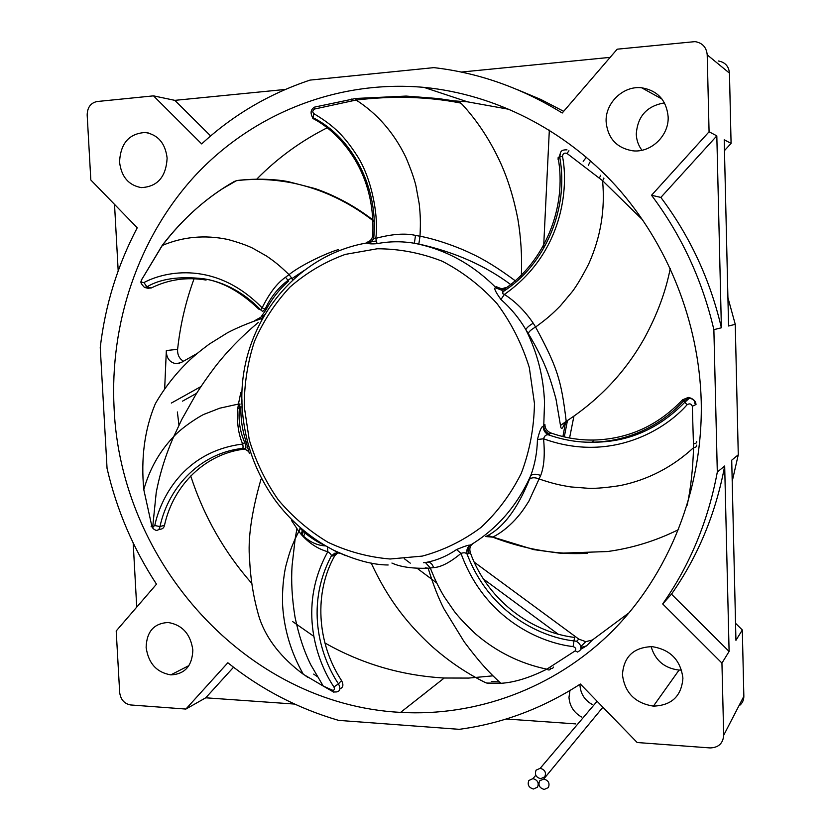 <?xml version="1.0" encoding="UTF-8"?>
<svg xmlns="http://www.w3.org/2000/svg" width="831" height="831" viewBox="0 0 831 831"><rect width="100%" height="100%" fill="white"/><g stroke="black" fill="none" stroke-linecap="round" stroke-linejoin="round"><path stroke-width="1.25" d="M581.492 716.987C573.785 712.489 569.619 705.966 568.986 697.396L569.941 690.551M682.916 678.158C681.503 696.149 671.666 705.477 653.415 706.121C635.071 703.213 624.746 692.732 622.45 674.689C623.728 656.687 633.596 647.328 652.055 646.632C670.305 649.541 680.599 660.043 682.916 678.158M681.586 670.098L679.052 670.077C664.52 668.301 655.212 660.468 651.12 646.58M192.844 650.071C192.221 665.911 184.877 674.19 170.822 674.886C156.602 672.435 148.365 663.273 146.131 647.391C146.661 631.539 154.015 623.25 168.215 622.502C182.384 624.943 190.59 634.126 192.844 650.071M668.145 116.776C669.132 135.702 650.891 153.018 632.755 150.806C616.695 148.063 607.814 138.424 606.131 121.897C605.061 103.137 623.146 85.52 641.625 87.774C657.633 90.527 666.472 100.198 668.145 116.776M641.947 150.255C638.385 145.529 636.504 140.138 636.286 134.071C637.533 116.288 646.923 105.89 664.478 102.888M167.124 158.119C166.065 176.92 157.464 186.746 141.332 187.609C128.608 185.323 121.347 176.795 119.56 162.045C120.505 143.275 129.127 133.427 145.404 132.493C158.098 134.778 165.338 143.327 167.124 158.119M590.612 160.892L588.296 165.348M583.175 161.307L586.406 157.236M544.772 776.85L540.659 778.72C535.953 777.307 534.426 774.461 536.088 770.16L540.212 768.28C544.928 769.693 546.445 772.55 544.772 776.85M580.35 649.551L586.509 645.884L580.879 647.546M474.2 562.12L578.812 639.122L585.772 641.657L592.378 640.015L629.233 612.655M483.382 578.978L558.11 634.146M423.862 694.706L423.841 694.093M718.337 60.985C725.089 62.18 728.797 66.231 729.462 73.128L707.212 54.856C706.485 47.305 702.444 42.89 695.09 41.623L617.184 49.185L562.223 113.006C521.567 87.92 478.791 72.785 433.886 67.633L310.015 80.098C269.026 93.82 232.909 115.083 201.663 143.919L153.496 95.856L97.009 101.538C90.652 102.94 87.369 107.438 87.172 115.01L90.828 179.995L137.24 227.777C117.524 265.297 105.194 305.195 100.25 347.503L107.054 468.393C116.714 509.964 133.189 548.553 156.488 584.183L116.205 630.958L119.674 692.524C120.692 699.65 124.338 703.784 130.644 704.958L185.884 709.061L227.839 662.764C260.965 689.294 297.903 708.5 338.632 720.384L459.221 729.327C502.132 723.583 542.508 708.479 580.36 684.027L637.18 742.519L710.121 747.931C718.524 747.63 723.043 743.423 723.687 735.29L721.942 663.086L662.681 603.95L671.479 594.165C698.009 556.323 715.74 513.6 724.684 465.994L729.099 651.452L671.479 594.165M735.539 623.292L742.312 629.981L735.944 640.327L731.716 460.187L738.271 454.786L732.215 481.315M724.466 150.619L731.083 143.389L724.217 139.774L728.579 326.001L735.258 324.339L738.271 454.786M727.904 297.55L735.258 324.339M592.171 704.48C584.66 700.128 580.599 693.792 579.996 685.45M707.212 54.856L709.072 131.786L651.535 195.275C681.493 235.266 702.278 280.057 713.871 329.658L717.309 472.081L724.684 465.994M717.309 472.081C708.137 521.11 689.927 565.07 662.681 603.95M721.942 663.086L729.099 651.452M709.072 131.786L716.821 135.869L721.391 327.788C710.152 279.673 689.969 236.212 660.853 197.414L716.821 135.869M651.535 195.275L660.853 197.414M713.871 329.658L721.391 327.788M563.678 111.323L540.898 99.491L517.474 89.696M185.884 709.061L205.745 697.801L233.542 667.231M153.496 95.856L174.842 100.354L285.313 89.447M210.648 135.952L174.842 100.354M575.592 723.894L506.193 719.002M461.267 72.068L610.141 57.36M136.731 607.129L133.189 542.996M294.59 704.065L205.745 697.801M118.189 270.844L114.522 204.395M742.312 629.981L743.849 696.285C743.828 700.44 742.145 703.691 738.801 706.028M729.462 73.128L731.083 143.389M179.475 363.303L176.047 363.718L181.127 362.576L197.227 353.414M254.109 321.046L264.165 315.323M549.333 130.114L543.557 248.573M573.909 416.227L569.567 437.999M567.448 420.548L564.301 436.898M436.639 582.853L417.307 568.425M410.275 563.169L404.261 558.681M114.086 408.021C120.412 561.87 245.581 704.324 400.604 712.396C475.654 716.675 553.384 689.044 611.252 632.204C668.706 575.083 703.203 489.781 701.229 401.3C699.068 322.262 667.833 243.826 616.238 186.289C564.311 129.034 494.133 94.163 423.935 87.369C335.755 79.506 251.201 114.948 194.444 176.39C137.998 238.404 109.682 323.654 114.086 408.021M177.367 411.968L178.966 425.181M190.725 475.976C203.761 516.051 224.121 551.877 251.803 583.455M292.668 621.588L313.786 636.307M324.9 642.955C361.807 663.896 401.581 675.582 444.232 678.013L468.591 678.086L492.949 675.842M196.646 393.292L182.498 401.165M194.07 278.749C185.708 301.58 180.223 325.108 177.605 349.342C177.304 354.66 179.257 358.628 183.454 361.246M509.85 109.463L467.552 101.839L454.64 100.915M328.183 127.299C301.414 140.647 277.627 157.9 256.841 179.06M201.029 386.519L171.321 403.077M176.047 363.718C169.534 362.378 166.293 357.984 166.335 350.526L164.663 389.064M565.464 422.595L562.919 436.576M366.513 242.32L367.24 242.881C367.988 243.867 371.249 244.127 377.035 243.66C389.396 241.281 401.83 241.146 414.357 243.254C445.032 249.238 472.101 263.915 495.546 287.287L501.155 289.479L501.685 288.845L496.159 286.653L495.401 287.796C493.676 288.056 495.525 291.951 500.948 299.492C510.94 308.322 519.25 318.377 525.867 329.678L528.246 333.439C545.52 362.493 550.143 377.793 555.97 398.963L560.489 425.462C561.112 430.281 562.566 429.263 564.862 422.418M694.913 403.627C694.955 400.407 692.742 398.34 688.286 397.415L682.469 399.877C657.892 425.669 628.319 439.069 593.739 440.056C578.906 440.233 564.561 437.844 550.704 432.899C546.86 431.175 544.928 428.37 544.907 424.454L543.754 425.69C543.869 429.669 545.853 432.463 549.707 434.052L548.595 434.904C546.237 434.364 544.554 435.662 543.557 438.789C611.377 463.449 665.922 429.16 687.102 404.728C689.595 403.222 691.33 403.731 692.316 406.255L693.563 447.68C692.825 469.775 690.696 488.929 687.195 505.155M377.035 243.66L375.799 238.352C378.874 216.476 371.748 177.969 356.821 155.293C342.445 133.085 331.133 124.172 313.827 113.629L312.809 118.449C336.399 130.29 375.976 168.464 372.755 235.173L373.67 238.767L375.799 238.352C391.941 234.03 405.185 233.044 415.521 235.402L414.357 243.254L418.824 244.065C454.256 251.907 484.785 265.338 510.411 284.337M510.65 284.514L511.844 285.376M313.827 113.629C312.186 111.873 312.508 110.326 314.783 108.975L356.104 100.042C392.772 95.669 427.331 96.614 459.792 102.867L461.911 104.072C477.534 121.046 490.508 140.855 500.833 163.499C508.167 179.849 513.849 198.38 517.869 219.083C520.944 237.541 522.117 256.125 521.38 274.822M521.369 274.978L521.245 277.18M415.521 235.402L420.008 236.233C437.314 239.338 461.112 248.355 471.26 253.548C483.684 259.147 498.268 268.164 515.023 280.608M515.189 280.743L516.363 281.647M339.328 553.363L325.918 545.967C306.182 534.385 289.385 519.313 275.539 500.75C255.346 472.725 244.21 441.386 242.133 406.723C237.292 329.315 291.671 255.719 367.24 242.881L367.24 242.881C368.735 243.784 370.875 242.413 373.67 238.767C378.998 188.897 352.76 137.115 312.539 117.441C310.098 112.798 310.773 109.36 314.544 107.126L314.783 108.975M366.492 242.361C369.899 241.592 371.956 239.484 372.672 236.014M670.264 268.382C665.818 291.39 657.207 314.648 644.42 338.175C629.337 365.131 605.321 395.753 566.212 421.338C564.415 424.257 565.018 423.872 568.009 420.185M501.685 288.845L506.193 287.433L502.745 292.408L502.89 293.779L504.375 294.434C563.221 253.32 568.736 187.474 562.494 156.332C562.847 153.506 564.353 152.551 567.022 153.455L602.568 180.68L642.862 220.132M495.401 287.796L501.093 289.946L505.071 288.669C544.658 261.547 567.189 207.449 558.11 157.693L558.141 159.687L560.406 153.184M500.948 299.492L504.375 294.434C515.376 301.456 524.995 311.043 533.232 323.207L535.59 327.04C557.279 367.364 561.205 379.549 566.212 421.338L560.489 425.462M558.11 157.693L559.699 156.976C569.339 208.623 544.97 265.203 502.994 291.702L501.155 289.479L505.715 288.014M537.449 439.537C537.127 452.563 534.873 464.633 530.697 475.727C532.941 473.826 536.265 473.743 540.669 475.498C544.087 466.856 545.043 454.619 543.557 438.789L537.449 439.526C539.786 430.396 541.687 426.012 543.173 426.376L543.754 425.69L544.534 402.651C543.578 376.962 537.356 352.635 525.867 329.678C526.688 327.767 529.139 325.607 533.232 323.207M338.321 552.999L334.685 553.228L331.299 556.053C331.538 554.807 330.374 553.373 327.788 551.742C296.688 607.928 317.556 662.681 333.927 686.957C334.862 689.325 334.363 690.405 332.442 690.197L323.249 686.063L303.377 674.325C281.356 657.903 266.793 639.403 259.688 618.835L259.054 616.851C253.684 598.559 250.547 579.571 249.643 559.876C247.659 539.496 251.44 512.634 260.986 479.279M333.761 692.15L323.249 686.063L310.825 664.852C304.084 651.327 298.807 635.393 295.005 617.038C291.972 598.185 291.016 580.962 292.117 565.371L295.161 538.768L298.838 531.425L291.504 520.466M327.549 546.663L327.788 551.742C317.847 548.959 308.945 543.142 301.102 534.302L296.906 528.807L295.161 538.768C290.757 549.114 290.081 550.413 285.957 565.641C285.106 568.549 281.709 585.928 282.654 605.892C284.264 630.095 291.172 652.906 303.377 674.325M313.692 674.107L317.172 676.527M341.531 680.537C316.756 642.799 313.889 592.42 334.8 555.648L331.299 556.053C303.357 609.019 322.594 660.313 338.477 683.861L341.531 680.537C343.722 684.702 343.234 687.445 340.066 688.764M333.927 686.957L338.477 683.861C340.907 688.722 340.17 691.423 336.243 691.953L336.243 691.963C333.595 692.119 332.358 691.787 332.525 690.956L332.442 690.197M388.16 564.987C372.974 564.935 355.066 560.125 334.436 550.548L337.791 552.895M302.328 530.552L301.3 533.99C307.439 540.368 314.305 544.222 321.898 545.541L325.918 545.967C316.081 541.646 307.428 535.746 299.981 528.256M300.074 528.36L298.931 531.279L301.102 534.302M337.926 552.802L334.8 555.648M337.116 552.823L332.815 556.001M340.481 553.404L345.945 555.71M470.336 552.657L467.136 554.225C490.799 615.948 544.035 637.709 573.982 640.898L574.543 637.439C527.81 631.643 485.99 596.907 470.336 552.657C469.193 548.678 470.003 545.707 472.787 543.744L469.951 545.24C467.219 547.338 466.274 550.33 467.136 554.225C465.952 552.646 463.906 552.366 460.997 553.404C485.314 620.57 542.612 643.256 573.099 646.58C575.706 647.598 576.402 649.011 575.208 650.839L546.84 669.163C529.638 677.774 514.316 682.49 500.875 683.311L486.737 683.04L484.951 682.365C465.35 672.622 447.005 660.022 429.918 644.565C409.641 625.359 389.521 602.641 371.228 563.086M469.951 545.24C469.11 544.741 464.654 546.175 456.551 549.551L460.997 553.404C450.059 562.494 440.918 567.22 433.564 567.615L428.162 568.217C412.353 568.684 400.272 566.95 391.92 563.044M499.369 681.939L491.339 681.503M573.099 646.58L573.982 640.898C579.02 640.867 583.674 648.305 579.062 651.099L577.597 652.065L575.208 650.839M456.551 549.551C447.026 556.053 437.085 560.302 426.719 562.296M427.913 562.068C430.5 562.244 432.39 564.093 433.564 567.615M678.636 529.555C656.137 540.784 632.433 548.117 607.534 551.535L563.449 553.093C540.192 551.555 516.602 546.247 492.69 537.158L485.813 536.546C502.734 528.454 517.287 509.361 529.482 479.258L530.697 475.727C517.235 505.612 497.312 528.651 470.907 544.835C468.144 546.86 467.386 549.8 468.642 553.664M682.469 399.877L683.529 400.885L689.211 398.35C693.324 398.766 695.599 400.812 696.025 404.489L692.316 406.255M543.173 426.376C543.308 430.313 545.115 433.159 548.595 434.904C563.667 440.098 578.272 442.528 592.42 442.206L592.441 442.206C636.276 441.199 667.116 419.094 683.529 400.885L687.102 404.728M540.669 475.498L528.932 501.062C522.294 511.616 520.403 513.776 515.158 519.749C507.949 527.456 500.459 533.253 492.69 537.158L490.851 536.701M550.704 432.899L549.707 434.052M164.507 525.244C173.357 484.816 205.724 453.3 245.145 449.02L242.205 448.439C201.912 452.874 168.973 485.159 159.968 526.584L164.507 525.244C163.967 527.758 162.585 529.067 160.352 529.191L158.399 529.783M248.324 451.306L244.013 448.511L242.205 448.439C243.13 448.48 243.296 447.016 242.714 444.045C182.955 451.462 160.123 499.535 154.784 525.535L159.968 526.584C159.604 529.056 158.337 530.334 156.176 530.427C153.403 529.181 152.25 528.038 152.707 526.979L151.73 525.67L143.794 489.656C140.834 458.369 144.542 430.053 154.93 404.697L155.906 402.734C164.933 387.339 175.777 373.535 188.45 361.298C193.54 356.322 200.489 350.589 209.308 344.076L227.424 332.805C236.669 327.944 247.555 323.363 260.093 319.094M153.06 527.851L152.634 526.947L151.117 526.677L151.73 525.67M154.784 525.535L152.707 526.979L156.218 492.575C159.916 473.296 165.753 454.63 173.731 436.576C182.799 426.5 202.608 414.295 205.195 413.88L219.664 408.218L238.445 404.053L240.803 392.502M249.352 453.487L246.007 441.448L242.714 444.045C238.341 434.177 236.721 422.273 237.832 408.333L238.445 404.053L239.962 403.98L239.411 408.063L237.853 408.177M260.55 318.948L262.108 318.481M244.885 448.73L243.4 448.719M244.958 448.74L244.013 448.511C246.319 449.415 246.558 447.483 244.73 442.736L242.185 435.828C239.38 426.854 238.455 417.65 239.401 408.208L237.832 408.333M246.007 441.448C242.257 430.063 240.554 418.471 240.907 406.65M367.24 242.496L371.135 241.987M147.856 288.264L151.325 287.942C168.527 279.465 186.778 276.837 206.078 280.047L203.055 278.686C221.68 281.294 240.252 291.442 258.773 309.132L260.674 309.88L262.118 307.834C216.174 260.737 165.691 270.896 143.929 282.561C141.904 282.883 141.197 281.854 141.789 279.476L162.325 245.446C183.215 218.127 207.251 196.781 234.425 181.407L236.596 180.68C254.805 178.405 273.794 179.236 293.551 183.173C314.523 187.713 343.13 197.352 374.199 221.555M259.968 318.481L266.117 309.62L262.118 307.834C269.4 293.177 277.201 282.987 285.511 277.274L289.022 274.625C302.328 263.998 329.273 252.053 338.227 249.674M366.949 242.423L376.495 240.928M151.325 287.942L146.921 286.861L144.449 287.412L148.635 288.45M288.669 281.086L288.004 280.338C279.756 286.612 273.108 294.278 268.039 303.325L265.068 309.153L262.71 311.448L260.674 309.88C241.239 289.562 219.405 281.003 203.055 278.686C178.935 276.1 160.227 278.832 146.921 286.861L143.929 282.561M266.117 309.62C271.976 298.63 279.528 289.095 288.752 281.013M162.035 245.851L162.325 245.446C183.121 236.679 204.945 234.695 227.829 239.463C238.383 242.351 246.662 245.249 252.634 248.147L266.658 256.114C274.895 261.838 279.278 265.214 289.022 274.625L291.494 277.772L288.004 280.338L285.511 277.274M292.252 278.385L304.447 270.283M261.557 319.364L264.559 314.741M241.977 402.297L241.935 399.607M528.869 780.475L532.951 778.616C537.657 780.018 539.174 782.875 537.512 787.165L533.44 789.014C528.734 787.611 527.218 784.765 528.869 780.475M539.651 780.87L543.765 779C548.491 780.413 550.018 783.269 548.346 787.58L544.232 789.44C539.516 788.027 537.989 785.17 539.651 780.87M586.509 645.884L592.378 640.015M576.382 641.459L578.812 639.122M743.849 696.285L723.687 735.29M177.605 349.342L166.335 350.526M462.898 105.153L461.911 104.072M355.824 98.463L356.104 100.042C377.347 113.67 393.915 132.711 405.808 157.163C410.753 168.849 414.129 178.395 415.926 185.801L419.229 203.896C420.361 215.156 420.715 221.337 420.008 236.233L418.824 244.065M314.897 107.022L355.855 98.453L406.13 96.074L438.332 98.557L458.702 101.611L459.792 102.867M351.762 99.024L352.001 100.634M603.451 178.125C604.282 177.886 603.992 178.738 602.568 180.68C605.269 209.568 600.668 237.302 588.732 263.863C582.604 275.871 577.192 285.043 572.486 291.39L560.354 305.87C552.241 314.035 547.629 318.263 535.59 327.04C531.487 329.336 529.035 331.476 528.246 333.439M600.262 175.331C601.031 175.081 600.709 175.933 599.265 177.876M568.934 150.764L567.022 153.455M566.981 149.86C559.211 149.57 560.748 153.475 559.699 156.976L562.494 156.332M308.208 677.587L305.933 676.091M303.273 536.784L305.143 533.066M550.776 668.436C550.008 670.202 548.689 670.44 546.84 669.163C520.154 663.574 496.367 651.795 475.467 633.824C466.129 625.016 459.138 617.62 454.495 611.626L444.138 596.627C438.529 586.977 435.714 581.586 430.313 568.02L425.462 562.556M488.524 683.508L486.737 683.04M553.477 667.075C552.708 668.81 551.41 669.017 549.551 667.719M423.55 562.722L425.171 562.514M696.513 445.146C697.043 446.444 696.056 447.286 693.563 447.68C672.383 467.199 647.951 479.83 620.248 485.564C607.274 487.568 596.928 488.503 589.21 488.368L570.72 486.924C559.523 485.086 553.467 483.777 539.381 479.082C535.05 477.274 531.757 477.326 529.482 479.258M696.648 441.375C697.147 442.622 696.139 443.442 693.636 443.827M534.447 403.43L529.305 367.531C522.086 344.19 511.314 322.864 496.98 303.554C480.91 285.916 462.638 271.799 442.175 261.204C420.943 252.925 399.285 248.781 377.212 248.781L345.218 254.411C324.817 261.869 306.421 272.745 290.029 287.027C275.134 302.951 263.282 321.067 254.473 341.354C247.576 362.472 244.179 384.265 244.272 406.733L249.258 439.89C255.792 461.454 265.442 481.419 278.219 499.784C292.585 516.84 309.184 530.999 328.016 542.29C347.805 551.618 368.507 557.186 390.113 559.003L422.273 556.105C443.349 550.423 462.867 540.908 480.827 527.571C497.416 512.228 510.93 494.071 521.38 473.099C529.711 450.942 534.073 427.716 534.447 403.43M143.794 489.656C149.559 469.12 159.531 451.43 173.731 436.576L181.927 419.208L195.628 394.922C200.957 386.311 207.47 376.921 215.167 366.741C227.237 351.201 241.655 336.399 258.42 322.324M237.936 180.524L236.596 180.68M233.355 182.031L234.425 181.407M374.168 220.88C355.897 206.69 336.264 195.95 315.25 188.627L288.004 181.584C278.229 179.652 258.067 177.917 236.721 180.535L222.833 188.523C200.167 203.273 179.963 222.23 162.222 245.384L141.789 279.476M291.837 278.697L292.917 279.818M241.998 403.367L241.25 403.731M653.415 706.121L679.052 670.077M170.822 674.886L188.949 665.579M641.625 87.774L661.995 99.045M540.212 768.28L597.105 701.26M580.817 646.549L585.772 641.657M400.604 712.396L444.232 678.013M145.404 132.493L148.354 132.97M423.935 87.369L467.552 101.839M459.107 101.714L462.285 104.477M303.118 531.289L302.328 535.746M338.425 552.823L338.996 552.729M500.875 683.311C489.376 672.663 481.014 664.249 464.186 641.812L443.983 608.874C438.477 598.227 433.2 584.671 428.162 568.217L425.275 567.812M500.761 683.321L487.787 683.425M688.286 397.415L689.211 398.35L684.63 402.443C658.443 429.201 627.717 442.456 592.441 442.196M587.6 553.311C576.423 553.924 562.629 553.436 558.557 553.02L533.751 549.623L488.888 535.829M593.739 440.056L592.42 442.206M141.467 279.32C141.779 281.948 138.632 281.273 144.449 287.412M532.951 778.616L535.798 775.261M543.765 779L602.901 707.233"/></g></svg>
